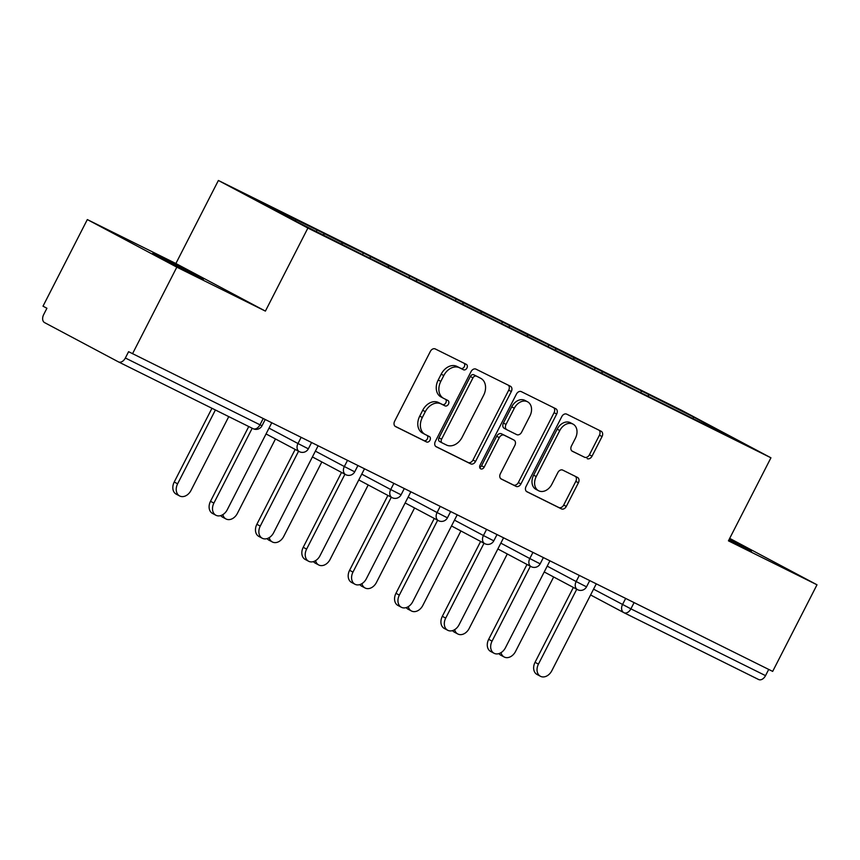 <?xml version="1.0" encoding="UTF-8"?>
<svg xmlns="http://www.w3.org/2000/svg" width="860" height="860" viewBox="0 0 860 860"><rect width="100%" height="100%" fill="white"/><g stroke="black" fill="none" stroke-linecap="round" stroke-linejoin="round"><path stroke-width="1.29" d="M466.926 368.058A3.053 2.279 118 0 0 466.313 364.35A3.053 2.279 118 0 0 466.27 364.328L435.278 348.956A4.364 3.257 118 0 0 430.376 351.385L394.622 421.26A4.364 3.257 118 0 0 395.492 426.549A4.364 3.257 118 0 0 395.546 426.581L426.549 441.965A3.053 2.279 118 0 0 429.978 440.255A3.053 2.279 118 0 0 429.366 436.547A3.053 2.279 118 0 0 429.323 436.525L425.313 434.536A13.954 10.417 118 0 1 425.119 434.44A13.954 10.417 118 0 1 422.335 417.487L425.313 411.66A13.954 10.417 118 0 1 441.008 403.877L445.018 405.866A3.053 2.279 118 0 0 448.458 404.157A3.053 2.279 118 0 0 447.845 400.448A3.053 2.279 118 0 0 447.802 400.427L443.792 398.438A13.954 10.417 118 0 1 443.599 398.341A13.954 10.417 118 0 1 440.815 381.388L443.792 375.562A13.954 10.417 118 0 1 459.487 367.779L463.497 369.768A3.053 2.279 118 0 0 466.926 368.058M441.18 397.051A13.954 10.417 118 0 1 440.987 396.954A13.954 10.417 118 0 1 438.202 380.002L441.18 374.175A13.954 10.417 118 0 1 456.875 366.381L460.885 368.381A3.053 2.279 118 0 0 464.314 366.672A3.053 2.279 118 0 0 464.099 363.253M395.019 426.227L423.937 440.578A3.053 2.279 118 0 0 427.366 438.869A3.053 2.279 118 0 0 427.151 435.45M422.712 433.15A13.954 10.417 118 0 1 422.518 433.053A13.954 10.417 118 0 1 419.734 416.1L422.712 410.274A13.954 10.417 118 0 1 438.396 402.491L442.406 404.479A3.053 2.279 118 0 0 445.846 402.77A3.053 2.279 118 0 0 445.63 399.352M729.248 539.263L751.489 551.088L728.882 539.962M194.844 275.103L152.833 253.27L188.662 271.201L203.454 279.177L194.844 275.103M587.122 458.606A4.364 3.257 118 0 0 592.024 456.165L602.054 436.568A4.364 3.257 118 0 0 601.183 431.269A4.364 3.257 118 0 0 601.118 431.236L566.697 414.154A4.364 3.257 118 0 0 561.795 416.595L526.04 486.459A4.364 3.257 118 0 0 526.911 491.759A4.364 3.257 118 0 0 526.976 491.791L561.397 508.873A4.364 3.257 118 0 0 566.299 506.433L578.414 482.761A4.364 3.257 118 0 0 577.544 477.461A4.364 3.257 118 0 0 577.49 477.429L562.752 470.119A4.364 3.257 118 0 0 557.85 472.559L551.841 484.298A11.664 8.707 118 0 1 538.564 490.727A11.664 8.707 118 0 1 536.231 476.558L559.774 430.559A11.664 8.707 118 0 1 573.05 424.13A11.664 8.707 118 0 1 575.383 438.299L571.459 445.964A4.364 3.257 118 0 0 572.33 451.263A4.364 3.257 118 0 0 572.384 451.296L584.51 457.219A4.364 3.257 118 0 0 589.412 454.779L599.442 435.181A4.364 3.257 118 0 0 599.044 430.204M265.396 311.105L175.881 263.515L87.322 219.569L176.827 267.159L265.396 311.105L307.891 228.05L770.936 457.8L728.431 540.843L817 584.789L772.678 671.391L128.591 351.686L125.356 358.007L259.989 424.808L263.171 418.594M176.827 267.159L132.515 353.761M511.324 391.547A4.364 3.257 118 0 0 510.464 386.258A4.364 3.257 118 0 0 510.399 386.226L475.978 369.144A4.364 3.257 118 0 0 471.076 371.574L435.321 441.449A4.364 3.257 118 0 0 436.181 446.748A4.364 3.257 118 0 0 436.246 446.781L470.667 463.852A4.364 3.257 118 0 0 475.569 461.422L511.324 391.547L508.722 390.16A4.364 3.257 118 0 0 508.314 385.194M521.343 391.655L555.764 408.726A4.364 3.257 118 0 1 555.818 408.758A4.364 3.257 118 0 1 556.689 414.058L520.934 483.933A4.364 3.257 118 0 1 516.032 486.362L501.305 479.052A4.364 3.257 118 0 1 501.24 479.02A4.364 3.257 118 0 1 500.369 473.731L514.871 445.394A4.364 3.257 118 0 0 514 440.094A4.364 3.257 118 0 0 513.936 440.062L504.164 435.214A4.364 3.257 118 0 0 499.262 437.643L484.169 467.141A3.053 2.279 118 0 1 480.697 468.829A3.053 2.279 118 0 1 480.084 465.12L516.43 394.084A4.364 3.257 118 0 1 521.343 391.655M307.891 228.05L218.386 180.471L681.421 410.209L770.936 457.8M640.7 392.644L641.56 390.977L613.32 376.97L620.103 380.571L620.296 382.324M641.56 390.977L693.665 417.068L739.073 441.212L700.534 422.325L347.752 247.293L295.646 221.203L250.238 197.058L295.56 219.547L295.754 221.246M316.254 231.426L317.017 229.942L295.56 219.547M317.017 229.942L341.925 242.552L342.119 244.294M362.522 254.625L363.371 252.947L341.925 242.552M363.371 252.947L388.29 265.557L388.483 267.299M408.887 277.619L409.736 275.952L388.29 265.557M409.736 275.952L434.655 288.562L434.848 290.304M455.252 300.624L456.101 298.958L434.655 288.562M456.101 298.958L481.019 311.556L481.213 313.309M501.616 323.629L502.466 321.962L481.019 311.556M502.466 321.962L527.384 334.562L527.578 336.314M547.981 346.634L548.831 344.967L527.384 334.562M548.831 344.967L573.749 357.566L573.932 359.319M594.335 369.639L595.195 367.973L573.749 357.566M595.195 367.973L620.103 380.571M601.978 371.574L602.161 373.283M555.614 348.579L555.807 350.278M509.249 325.575L509.442 327.273M462.884 302.569L463.078 304.268M416.53 279.565L416.713 281.263M370.165 256.56L370.348 258.258M323.801 233.554L323.983 235.253M87.322 219.569L43 306.181L46.913 308.256L43.677 314.588A6.665 4.429 -63.6 0 0 44.559 322.597L118.411 361.866A6.665 4.429 -63.6 0 0 118.486 361.899A6.665 4.429 -63.6 0 0 125.356 358.007M817 584.789L729.699 538.381M768.711 669.424L765.529 675.637A6.665 4.429 116.4 0 1 758.649 679.529A6.665 4.429 116.4 0 1 758.574 679.497L624.091 612.771M175.881 263.515L218.386 180.471M648.343 394.579L648.526 396.288M693.665 417.068L692.794 418.487M435.719 446.426L468.066 462.465A4.364 3.257 118 0 0 472.968 460.035L508.722 390.16M476.408 376.164A3.053 2.279 118 0 0 472.968 377.873L441.588 439.202A3.053 2.279 118 0 0 442.19 442.911A3.053 2.279 118 0 0 442.233 442.932L446.469 445.029A13.954 10.417 118 0 0 462.153 437.245L483.61 395.32A13.954 10.417 118 0 0 480.826 378.368A13.954 10.417 118 0 0 480.632 378.271L473.796 374.777A3.053 2.279 118 0 0 470.356 376.487L472.968 377.873M442.147 442.889L439.632 441.546A3.053 2.279 118 0 1 439.589 441.524A3.053 2.279 118 0 1 438.976 437.815L470.356 376.487M478.407 377.088A13.954 10.417 118 0 0 478.214 376.981A13.954 10.417 118 0 0 478.02 376.884L480.632 378.271M473.796 374.777L478.02 376.884M500.778 478.697L513.42 484.975A4.364 3.257 118 0 0 518.322 482.546L554.087 412.671A4.364 3.257 118 0 0 553.679 407.694M511.453 438.74A4.364 3.257 118 0 0 511.388 438.707A4.364 3.257 118 0 0 511.334 438.675L501.563 433.827A4.364 3.257 118 0 0 496.65 436.256L481.557 465.754L484.169 467.141M479.729 467.496A3.053 2.279 118 0 0 481.557 465.754M529.921 415.982A11.664 8.707 118 0 0 527.588 401.813A11.664 8.707 118 0 0 514.312 408.242L506.013 424.442A4.364 3.257 118 0 0 506.884 429.742A4.364 3.257 118 0 0 506.948 429.774L516.72 434.623A4.364 3.257 118 0 0 521.622 432.193L529.921 415.982M527.588 401.813L524.976 400.427A11.664 8.707 118 0 0 511.7 406.855L514.312 408.242M506.83 429.71L504.336 428.387A4.364 3.257 118 0 1 504.283 428.355A4.364 3.257 118 0 1 503.412 423.055L511.7 406.855M571.857 450.941L584.51 457.219M573.05 424.13L570.438 422.744A11.664 8.707 118 0 0 557.162 429.172L559.774 430.559M538.564 490.727L535.952 489.34A11.664 8.707 118 0 1 533.619 475.161L557.162 429.172M526.449 491.436L558.785 507.486A4.364 3.257 118 0 0 563.687 505.046L575.802 481.374A4.364 3.257 118 0 0 575.404 476.397M179.611 495.951L176.214 494.156A9.998 7.46 -62 0 1 174.225 482.008L177.611 483.815A9.998 7.46 118 0 0 179.611 495.951A9.998 7.46 118 0 0 190.995 490.447L228.771 416.616M215.398 409.983L177.611 483.815M211.958 408.274L174.225 482.008M215.881 515.237L212.495 513.431A9.998 7.46 -62 0 1 210.496 501.294L213.893 503.1A9.998 7.46 118 0 0 215.881 515.237A9.998 7.46 118 0 0 227.266 509.733L271.728 422.84M210.496 501.294L248.755 426.538M213.893 503.1L252.195 428.248M222.837 514.635A9.998 7.46 118 0 0 225.976 518.956L222.579 517.161A9.998 7.46 -62 0 1 220.73 515.591M225.976 518.956A9.998 7.46 118 0 0 237.349 513.452L275.479 438.944M269.201 537.64A9.998 7.46 118 0 0 272.341 541.961L268.943 540.155A9.998 7.46 -62 0 1 267.094 538.596M272.341 541.961A9.998 7.46 118 0 0 283.714 536.457L321.844 461.949M315.566 560.645A9.998 7.46 118 0 0 318.705 564.966L315.308 563.16A9.998 7.46 -62 0 1 313.459 561.601M318.705 564.966A9.998 7.46 118 0 0 330.079 559.462L368.209 484.954M361.92 583.65A9.998 7.46 118 0 0 365.059 587.971L361.673 586.165A9.998 7.46 -62 0 1 359.824 584.606M365.059 587.971A9.998 7.46 118 0 0 376.443 582.467L414.574 507.959M408.285 606.655A9.998 7.46 118 0 0 411.424 610.976L408.038 609.17A9.998 7.46 -62 0 1 406.189 607.601M411.424 610.976A9.998 7.46 118 0 0 422.808 605.462L460.928 530.964M262.246 538.242L258.86 536.436A9.998 7.46 -62 0 1 256.861 524.299L260.257 526.094A9.998 7.46 118 0 0 262.246 538.242A9.998 7.46 118 0 0 273.63 532.738L318.092 445.846M256.861 524.299L295.173 449.425M260.257 526.094L298.57 451.221M308.611 561.247L305.214 559.441A9.998 7.46 -62 0 1 303.225 547.304L306.622 549.099A9.998 7.46 118 0 0 308.611 561.247A9.998 7.46 118 0 0 319.995 555.743L364.457 468.85M303.225 547.304L341.538 472.419M306.622 549.099L344.935 474.225M354.976 584.252L351.579 582.446A9.998 7.46 -62 0 1 349.59 570.298L352.976 572.104A9.998 7.46 118 0 0 354.976 584.252A9.998 7.46 118 0 0 366.349 578.748L410.822 491.856M349.59 570.298L387.903 495.424M352.976 572.104L391.3 497.231M401.34 607.257L397.943 605.451A9.998 7.46 -62 0 1 395.955 593.303L399.341 595.109A9.998 7.46 118 0 0 401.34 607.257A9.998 7.46 118 0 0 412.714 601.742L457.187 514.861M395.955 593.303L434.268 518.429M399.341 595.109L437.654 520.236M447.705 630.262L444.308 628.456A9.998 7.46 -62 0 1 442.319 616.308L445.706 618.114A9.998 7.46 118 0 0 447.705 630.262A9.998 7.46 118 0 0 459.079 624.747L503.541 537.855M442.319 616.308L480.632 541.434M445.706 618.114L484.019 543.24M454.65 629.66A9.998 7.46 118 0 0 457.789 633.981L454.402 632.175A9.998 7.46 -62 0 1 452.553 630.606M457.789 633.981A9.998 7.46 118 0 0 469.173 628.466L507.292 553.969M494.07 653.267L490.673 651.461A9.998 7.46 -62 0 1 488.673 639.313L492.07 641.119A9.998 7.46 118 0 0 494.07 653.267A9.998 7.46 118 0 0 505.443 647.752L549.905 560.86M488.673 639.313L526.997 564.439M492.07 641.119L530.384 566.245M501.014 652.665A9.998 7.46 118 0 0 504.154 656.986L500.767 655.18A9.998 7.46 -62 0 1 498.918 653.611M504.154 656.986A9.998 7.46 118 0 0 515.538 651.471L553.657 576.974M540.424 676.272L537.038 674.466A9.998 7.46 -62 0 1 535.038 662.318L538.435 664.124A9.998 7.46 118 0 0 540.424 676.272A9.998 7.46 118 0 0 551.808 670.757L596.27 583.865M535.038 662.318L573.351 587.445M538.435 664.124L576.748 589.25M118.486 361.899L253.109 428.699A6.665 4.429 -63.6 0 1 253.044 428.667L118.551 361.931M253.109 428.699A6.665 4.429 -63.6 0 0 259.989 424.808L262.01 425.764A6.665 6.665 0 0 1 253.109 428.699M623.758 612.6L590.594 594.959L623.855 612.642A6.665 4.977 -62 0 1 622.522 604.548L625.65 598.442M634.078 602.624L630.896 608.848L765.529 675.637M593.561 589.154L630.896 608.848A6.665 4.429 116.4 0 1 624.016 612.728A6.665 4.429 116.4 0 1 623.951 612.696A6.665 4.977 -62 0 1 623.855 612.642A6.665 6.665 0 0 0 624.016 612.728L758.649 679.529M269.019 428.129L297.979 443.523L301.108 437.417M306.353 447.813L297.979 443.523A6.665 4.977 -62 0 0 299.312 451.618A6.665 6.665 0 0 0 308.375 448.769L306.353 447.813M299.398 451.661A6.665 4.977 -62 0 1 299.312 451.618L266.052 433.935M315.383 451.135L344.344 466.529L347.472 460.423M361.748 474.139L390.709 489.533L393.837 483.427M408.113 497.144L437.073 512.538L440.191 506.433M454.478 520.139L483.438 535.533L486.556 529.427M500.842 543.144L529.792 558.538L532.92 552.432M547.207 566.149L576.157 581.543L579.285 575.437M352.718 470.818L344.344 466.529A6.665 4.977 -62 0 0 345.677 474.623A6.665 6.665 0 0 0 354.739 471.774L352.718 470.818M345.763 474.666A6.665 4.977 -62 0 1 345.677 474.623L312.416 456.94M399.083 493.823L390.709 489.533A6.665 4.977 -62 0 0 392.042 497.628A6.665 6.665 0 0 0 401.093 494.779L399.083 493.823M392.128 497.671A6.665 4.977 -62 0 1 392.042 497.628L358.781 479.944M445.448 516.828L437.073 512.538A6.665 4.977 -62 0 0 438.396 520.633A6.665 6.665 0 0 0 447.458 517.784L445.448 516.828M438.492 520.676A6.665 4.977 -62 0 1 438.396 520.633L405.135 502.95M491.802 539.833L483.438 535.533A6.665 4.977 -62 0 0 484.76 543.638A6.665 6.665 0 0 0 493.823 540.789L491.802 539.833M484.857 543.681A6.665 4.977 -62 0 1 484.76 543.638L451.5 525.954M538.166 562.838L529.792 558.538A6.665 4.977 -62 0 0 531.125 566.643A6.665 6.665 0 0 0 540.188 563.794L538.166 562.838M531.222 566.686A6.665 4.977 -62 0 1 531.125 566.643L497.865 548.96M584.531 585.843L576.157 581.543A6.665 4.977 -62 0 0 577.49 589.637A6.665 6.665 0 0 0 586.552 586.789L584.531 585.843M577.587 589.691A6.665 4.977 -62 0 1 577.49 589.637L544.229 571.964M456.875 366.381L459.487 367.779M441.18 374.175L443.792 375.562M438.202 380.002L440.815 381.388M442.406 404.479L445.018 405.866M438.396 402.491L441.008 403.877M422.712 410.274L425.313 411.66M419.734 416.1L422.335 417.487M423.937 440.578L426.549 441.965M460.885 368.381L463.497 369.768M472.968 460.035L475.569 461.422M468.066 462.465L470.667 463.852M438.976 437.815L441.588 439.202M554.087 412.671L556.689 414.058M518.322 482.546L520.934 483.933M513.42 484.975L516.032 486.362M511.334 438.675L513.936 440.062M501.563 433.827L504.164 435.214M496.65 436.256L499.262 437.643M503.412 423.055L506.013 424.442M533.619 475.161L536.231 476.558M575.802 481.374L578.414 482.761M563.687 505.046L566.299 506.433M558.785 507.486L561.397 508.873M599.442 435.181L602.054 436.568M589.412 454.779L592.024 456.165M265.17 419.583L262.01 425.764M311.535 442.588L308.375 448.769M357.9 465.593L354.739 471.774M404.264 488.598L401.093 494.779M450.618 511.603L447.458 517.784M496.983 534.608L493.823 540.789M543.348 557.613L540.188 563.794M589.713 580.618L586.552 586.789M440.987 396.954L443.599 398.341M422.518 433.053L425.119 434.44M439.589 441.524L442.19 442.911M478.214 376.981L480.826 378.368M511.388 438.707L514 440.094M504.283 428.355L506.884 429.742"/></g></svg>
